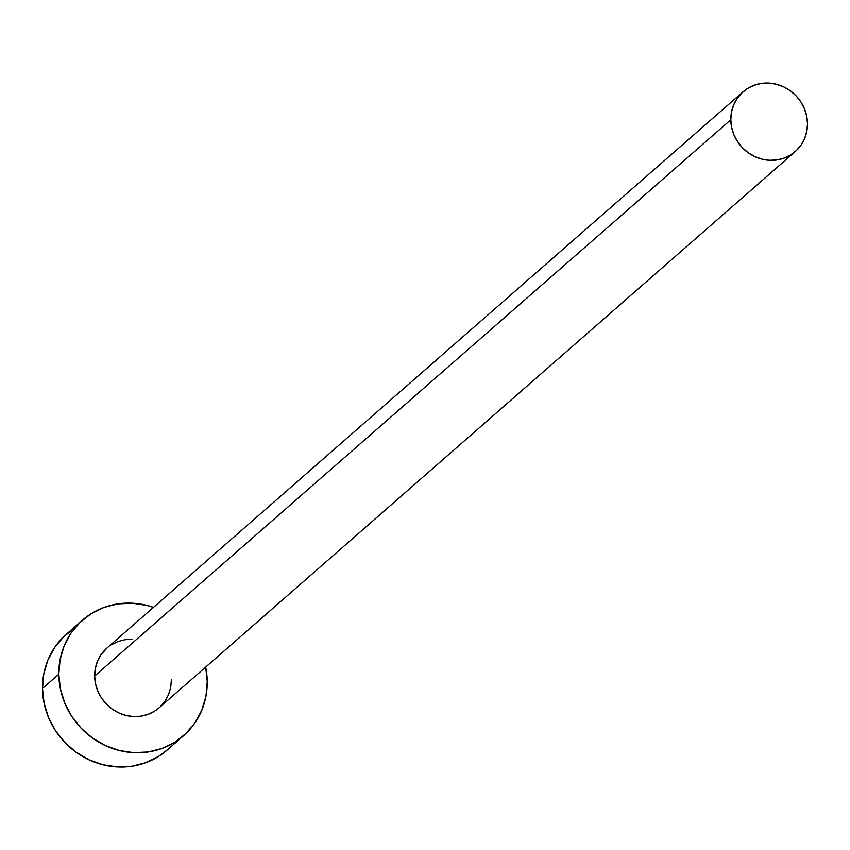 <?xml version="1.0" encoding="UTF-8"?>
<svg xmlns="http://www.w3.org/2000/svg" width="850" height="850" viewBox="0 0 850 850"><rect width="100%" height="100%" fill="white"/><g stroke="black" fill="none" stroke-linecap="round" stroke-linejoin="round"><path stroke-width="1.27" d="M743.049 91.821L106.919 648.082A39.663 37.315 48.8 0 0 94.679 676.016L730.809 119.754A39.663 37.315 -131.2 0 1 743.049 91.821A39.663 37.315 -131.2 0 1 784.284 87.146A39.663 37.315 -131.2 0 1 807.5 123.601A39.663 37.315 -131.2 0 1 795.26 151.534A39.663 37.315 -131.2 0 1 754.024 156.219A39.663 37.315 -131.2 0 1 730.809 119.754L94.679 676.016L95.338 668.514L97.442 661.385L100.916 654.883L107.026 647.997M82.503 620.16L66.194 634.419A76.755 72.218 48.8 0 0 42.5 688.479L58.809 674.209A76.755 72.218 -131.2 0 1 82.503 620.16A76.755 72.218 -131.2 0 1 153.468 607.378L146.742 605.37L132.249 603.202L117.778 603.914L103.902 607.463L91.141 613.732L79.996 622.455L70.879 633.324L64.164 645.894L60.084 659.706L58.809 674.209L42.5 688.479A76.755 72.218 48.8 0 0 87.422 759.05A76.755 72.218 48.8 0 0 167.248 749.987L183.558 735.718A76.755 72.218 -131.2 0 1 103.732 744.781A76.755 72.218 -131.2 0 1 58.809 674.209L60.393 688.861L64.759 703.099L71.751 716.359L81.101 728.153L92.448 738.002L105.347 745.556L119.319 750.508L133.811 752.675L148.272 751.963L162.148 748.404L174.909 742.146L186.065 733.412L195.171 722.553L201.896 709.984L205.976 696.171L207.241 681.668A76.755 72.218 -131.2 0 1 183.558 735.718M205.679 667.091A76.755 72.218 -131.2 0 1 207.241 681.668L205.668 667.016M171.371 679.862L170.712 687.363L168.608 694.492L165.134 700.995L160.427 706.605M159.226 707.71L154.668 711.11L148.081 714.351L140.909 716.189L133.429 716.55L125.949 715.434L118.724 712.874L112.062 708.974L106.197 703.874L101.373 697.786L97.761 690.933L95.498 683.581L94.679 676.016A39.663 37.315 48.8 0 0 117.895 712.47A39.663 37.315 48.8 0 0 159.131 707.795L795.26 151.534M111.392 644.768L117.98 641.527L125.152 639.689L132.621 639.327M74.832 627.991L63.686 636.724L54.57 647.583L47.855 660.163L43.775 673.965L42.5 688.479L44.083 703.131L48.45 717.357L55.441 730.617L64.791 742.411L76.139 752.271L89.037 759.815L103.009 764.766L117.502 766.934L131.963 766.222L145.839 762.673L158.599 756.404L167.429 749.827M730.809 119.754L731.627 127.319L733.879 134.672L737.492 141.525L742.326 147.624L748.191 152.713L754.853 156.613L762.067 159.173L769.558 160.289L777.028 159.928L784.199 158.089L790.798 154.849L796.556 150.344L801.263 144.734L804.737 138.231L806.841 131.102L807.5 123.601L806.682 116.036L804.429 108.683L800.817 101.83L795.982 95.731L790.117 90.642L783.456 86.743L776.241 84.182L768.751 83.066L761.281 83.427L754.109 85.266L747.511 88.506L741.753 93.011L737.046 98.621L733.571 105.124L731.468 112.253L730.809 119.754"/></g></svg>
